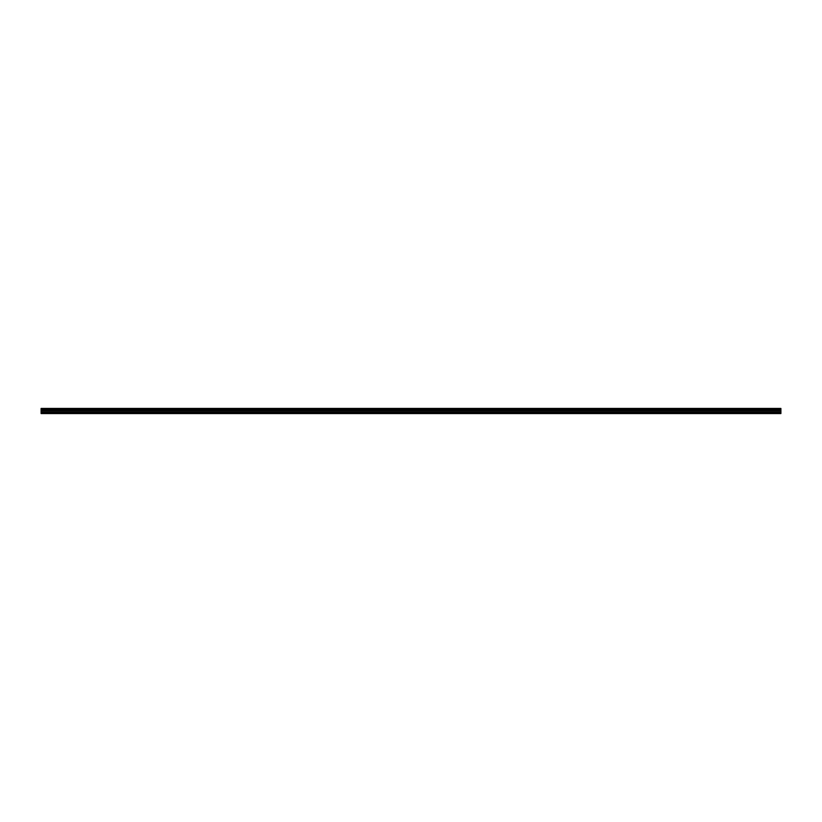 <?xml version="1.0" encoding="UTF-8"?>
<svg xmlns="http://www.w3.org/2000/svg" width="822" height="822" viewBox="0 0 822 822"><rect width="100%" height="100%" fill="white"/><g stroke="black" fill="none" stroke-linecap="round" stroke-linejoin="round"><path stroke-width="1.23" d="M41.1 413.384L41.1 409.829L780.9 409.829L780.9 413.558L41.1 413.558L780.9 413.384M41.1 408.626L780.9 408.442L41.1 408.442L41.1 409.695L780.9 409.829M780.9 408.626L780.9 409.695M780.9 409.099L41.1 409.099M41.1 412.541L780.9 412.541M41.1 411.976L780.9 411.976M41.1 410.681L780.9 410.681M780.9 410.455L41.1 410.455M780.9 409.243L41.1 409.243"/></g></svg>
